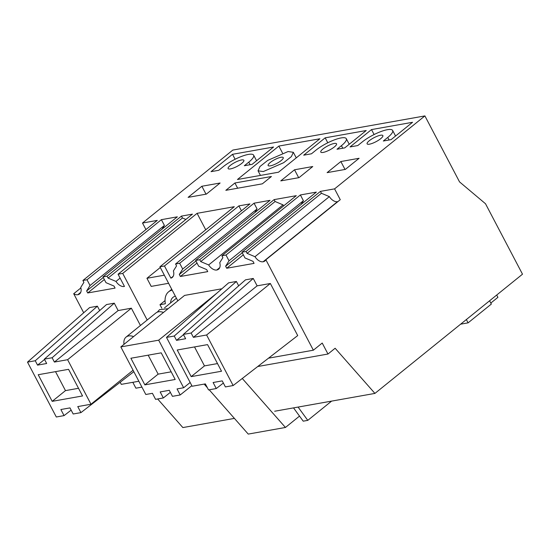 <?xml version="1.0" encoding="UTF-8"?>
<svg xmlns="http://www.w3.org/2000/svg" width="550" height="550" viewBox="0 0 550 550"><rect width="100%" height="100%" fill="white"/><g stroke="black" fill="none" stroke-linecap="round" stroke-linejoin="round"><path stroke-width="0.82" d="M138.847 381.239L121.289 384.361L120.175 382.243M83.703 312.778L73.7 293.728L80.877 287.932M274.649 411.242L374.928 393.408L522.5 274.196L485.513 203.754L459.539 181.892L424.896 115.912L232.822 150.074L142.505 223.032L145.936 229.563M234.41 418.399L182.854 427.57L157.651 398.97M141.934 387.118L135.905 388.183L132.818 382.312M118.064 274.23L124.458 286.413A10.141 6.091 51.1 0 1 124.101 286.495A7.831 4.702 51.1 0 1 115.988 281.421L108.061 278.073L107.071 276.183L181.452 216.102L192.438 214.149L118.064 274.23L122.712 273.405L197.093 213.324L234.3 206.704L159.926 266.784L164.484 265.973L238.865 205.893L241.436 210.794M80.747 292.332L77.77 294.731A10.141 6.091 51.1 0 0 79.585 293.934A10.141 6.091 51.1 0 0 80.74 287.409L83.896 282.37L82.906 280.486L87.01 279.751L90.035 285.512L86.646 290.929L87.711 292.964L115.074 288.097L114.001 286.062L105.992 282.673L102.967 276.911L107.071 276.183M77.77 294.731A7.831 4.702 51.1 0 1 73.7 293.728M147.187 320.018L122.712 273.405M35.255 360.745L27.5 362.127L89.643 307.56L97.391 306.185L35.255 360.745L37.551 365.124L44.55 359.466M99.688 310.551L97.391 306.185M114.269 303.181L52.126 357.748L44.371 359.123L106.514 304.562L114.269 303.181L118.14 310.564L131.368 308.206L140.429 325.476M82.906 280.486L157.279 220.399L142.505 223.032M173.216 276.265L170.878 278.149A10.141 6.091 51.1 0 0 172.246 277.454A10.141 6.091 51.1 0 0 173.401 270.93L176.557 265.891L175.567 264L249.947 203.919L238.865 205.893M175.567 264L179.671 263.271L254.052 203.191L270.009 200.351L195.635 260.432L199.732 259.703L274.113 199.623L296.278 195.683L221.897 255.764L226.002 255.035L300.382 194.954L316.339 192.115L241.966 252.196L246.07 251.467L320.444 191.379L334.579 188.87L340.264 199.691L265.884 259.772A10.141 6.091 51.1 0 1 264.907 260.968A10.141 6.091 51.1 0 1 263.099 261.772A7.831 4.702 51.1 0 1 254.987 256.706L247.06 253.351L246.07 251.467M424.896 115.912L334.579 188.87M87.01 279.751L161.384 219.67L177.347 216.831L102.967 276.911M387.757 137.438A19.931 5.005 -27.7 0 0 392.631 130.446A19.931 5.005 -27.7 0 0 380.586 131.684A19.931 5.005 -27.7 0 0 362.223 141.983L357.796 145.558L350.041 146.933L371.511 129.587L412.555 122.292L391.084 139.638L383.329 141.013L387.757 137.438L389.098 139.989M340.856 161.535L359.095 158.29L345.352 169.4L327.113 172.638L340.856 161.535L345.015 169.455M234.912 182.992L225.837 190.321L262.35 183.831L271.418 176.502L234.912 182.992L237.655 188.217M278.499 172.212L237.456 179.506L278.85 146.073L319.894 138.772L278.499 172.212M232.519 154.309L211.049 171.655L218.804 170.273L223.224 166.698A19.931 5.005 -27.7 0 1 241.587 156.406A19.931 5.005 -27.7 0 1 253.639 155.169A19.931 5.005 -27.7 0 1 248.765 162.161L244.337 165.736L252.093 164.354L273.563 147.008L232.519 154.309L235.118 159.259M241.532 159.961A8.896 2.234 -27.7 0 0 232.43 163.921A8.896 2.234 -27.7 0 0 228.119 168.561A8.896 2.234 -27.7 0 0 230.464 168.898A8.896 2.234 -27.7 0 0 239.566 164.938A8.896 2.234 -27.7 0 0 243.87 160.291A8.896 2.234 -27.7 0 0 241.532 159.961M201.864 186.258L220.103 183.012L206.353 194.116L188.114 197.361L201.864 186.258L206.023 194.178M366.224 130.529L344.754 147.874L336.999 149.256L341.426 145.681A19.931 5.005 -27.7 0 0 346.301 138.683A19.931 5.005 -27.7 0 0 334.256 139.927A19.931 5.005 -27.7 0 0 315.893 150.219L311.465 153.794L303.71 155.176L325.181 137.83L366.224 130.529M334.194 143.481A8.896 2.234 -27.7 0 0 325.091 147.441A8.896 2.234 -27.7 0 0 320.781 152.082A8.896 2.234 -27.7 0 0 323.125 152.419A8.896 2.234 -27.7 0 0 332.228 148.459A8.896 2.234 -27.7 0 0 336.538 143.811A8.896 2.234 -27.7 0 0 334.194 143.481M312.764 166.533L299.021 177.636L280.775 180.881L294.525 169.778L312.764 166.533M369.456 144.183A8.896 2.234 -27.7 0 0 378.558 140.216A8.896 2.234 -27.7 0 0 382.869 135.575A8.896 2.234 -27.7 0 0 380.524 135.238A8.896 2.234 -27.7 0 0 371.422 139.198A8.896 2.234 -27.7 0 0 367.111 143.846A8.896 2.234 -27.7 0 0 369.456 144.183M90.035 285.512L164.409 225.431L161.384 219.67M162.064 229.178L164.409 225.431M86.646 290.929L103.276 277.496M87.711 292.964L104.342 279.531M108.061 278.073L182.442 217.992L181.452 216.102M185.886 219.443L182.442 217.992M120.099 278.107L115.988 281.421M71.149 410.128L64.061 415.614L60.864 409.523L69.981 407.901L73.177 413.992L80.933 412.617L133.829 371.676M52.126 357.748L54.388 362.058L67.616 359.707L90.991 404.236L77.763 406.587L80.933 412.617M90.991 404.236L133.072 370.239M67.616 359.707L131.368 308.206M54.388 362.058L118.14 310.564M44.371 359.123L46.667 363.502L37.551 365.124M27.5 362.127L56.306 416.996L64.061 415.614M52.195 401.342L38.218 374.722L68.558 369.325L82.534 395.952L52.195 401.342L65.477 390.617L55.523 371.649M78.513 388.3L65.477 390.617M205.734 229.783L197.093 213.324M298.093 407.076L307.773 420.365L303.215 421.176L293.528 407.887M331.609 401.115L307.773 420.365M177.822 300.871L159.926 266.784M268.51 358.174L313.363 350.199L265.884 259.772M241.966 252.196L244.984 257.957L253 261.339L254.066 263.381L226.71 268.249L225.637 266.207L229.027 260.796L226.002 255.035M219.739 267.609L216.769 270.016A10.141 6.091 51.1 0 0 217.209 269.913A10.141 6.091 51.1 0 0 218.577 269.211A10.141 6.091 51.1 0 0 219.732 262.694L222.887 257.647L221.897 255.764M216.769 270.016A7.831 4.702 51.1 0 1 208.656 264.942L200.729 261.594L199.732 259.703M195.635 260.432L198.653 266.193L206.669 269.582L207.735 271.618L180.373 276.485L179.307 274.45L182.696 269.032L179.671 263.271M170.878 278.149L164.484 265.973M253.261 278.458L191.118 333.025L183.363 334.407L245.506 279.84L253.261 278.458L257.132 285.842L270.359 283.491L297.708 335.576L233.152 385.543L225.397 386.925L222.234 380.889L213.111 382.511L216.274 388.547L223.369 383.054M216.274 388.547L208.526 389.922L205.356 383.893L192.136 386.244L166.492 337.404L228.635 282.837L236.39 281.462L174.247 336.029L176.509 340.34L183.514 334.682M238.679 285.835L236.39 281.462M170.369 392.37L163.336 397.959L155.581 399.341L152.419 393.312L145.805 394.487L120.828 346.913L184.58 295.412L221.877 288.778M278.85 146.073L282.528 153.072M374.928 393.408L335.129 348.253L327.979 354.028L322.218 343.049L313.363 350.199M257.73 366.52L327.979 354.028M288.083 151.539L267.699 160.407L259.964 166.533L258.046 170.816L263.292 171.566L283.676 162.697L291.411 156.571L293.322 152.295L288.083 151.539M280.988 157.272A8.525 2.138 -27.7 0 0 272.271 161.067A8.525 2.138 -27.7 0 0 268.139 165.516A8.525 2.138 -27.7 0 0 270.387 165.839A8.525 2.138 -27.7 0 0 279.104 162.044A8.525 2.138 -27.7 0 0 283.236 157.589A8.525 2.138 -27.7 0 0 280.988 157.272M283.704 205.837L283.03 204.861L275.103 201.506L274.113 199.623M229.027 260.796L303.401 200.709L300.382 194.954M301.063 204.456L303.401 200.709M225.637 266.207L242.268 252.773M226.71 268.249L243.334 254.815M247.06 253.351L321.434 193.27L320.444 191.379M254.987 256.706L329.361 196.625L321.434 193.27M329.361 196.625A7.831 4.702 -128.9 0 0 337.473 201.692A10.141 6.091 -128.9 0 0 337.906 201.596M183.363 334.407L185.632 338.718L176.509 340.34M166.492 337.404L174.247 336.029M191.118 333.025L193.38 337.343L206.607 334.991L270.359 283.491M206.607 334.991L233.152 385.543M193.38 337.343L257.132 285.842M371.511 129.587L374.11 134.537M191.194 376.626L177.217 350.006L207.549 344.609L221.526 371.229L191.194 376.626L204.476 365.894L194.514 346.926M460.625 324.184L468.091 322.85L466.359 319.55M489.603 300.774L491.336 304.074L468.091 322.85M217.511 363.578L204.476 365.894M182.696 269.032L257.07 208.952L254.052 203.191M254.732 212.699L257.07 208.952M200.729 261.594L275.103 201.506M325.181 137.83L327.779 142.78M294.525 169.778L298.684 177.698M179.307 274.45L195.938 261.016M180.373 276.485L197.003 263.051M283.03 204.861L208.656 264.942M163.336 397.959L160.167 391.93L169.29 390.308L172.453 396.337L180.208 394.962L191.833 385.667M120.828 346.913L158.675 340.182L183.652 387.75L177.038 388.933L180.208 394.962M183.652 387.75L190.163 382.491M158.675 340.182L216.913 293.136M144.863 384.862L130.886 358.243L161.219 352.846L175.196 379.473L144.863 384.862L158.146 374.138L148.184 355.169M171.181 371.821L158.146 374.138M496.705 295.034L497.915 297.33L490.806 303.071M172.184 290.132A22.715 13.64 -128.9 0 0 168.568 291.844A22.715 13.64 -128.9 0 0 165.351 303.758L159.981 304.714L161.803 308.179M175.361 296.189A15.654 9.398 -128.9 0 0 173.002 297.337A15.654 9.398 -128.9 0 0 170.589 302.947M165.055 300.609L159.981 304.714M168.596 283.298L151.202 286.392L146.939 278.279L160.297 267.493M204.181 384.099L207.364 387.716M209.206 389.799L248.236 434.087L285.443 427.467L242.275 378.482M299.516 416.103L285.443 427.467M146.939 278.279L164.333 275.186M157.272 312.159L159.569 309.643L168.128 308.701M163.474 312.462A14.231 8.546 -128.9 0 0 155.953 312.936L126.074 337.081A14.231 8.546 -128.9 0 0 125.022 338.222A14.231 8.546 -128.9 0 0 124.018 344.327M133.588 336.6A14.231 8.546 -128.9 0 0 126.074 337.081M250.106 164.711L248.765 162.161M337.473 201.692L263.099 261.772M341.426 145.681L342.767 148.232M256.568 160.738L253.639 155.169M260.459 175.416L258.046 170.816M296.257 157.864L293.329 152.288M395.56 136.022L392.631 130.446M349.229 144.258L346.301 138.683M171.738 289.286L168.568 291.844M176.433 298.224L164.539 307.835"/></g></svg>
